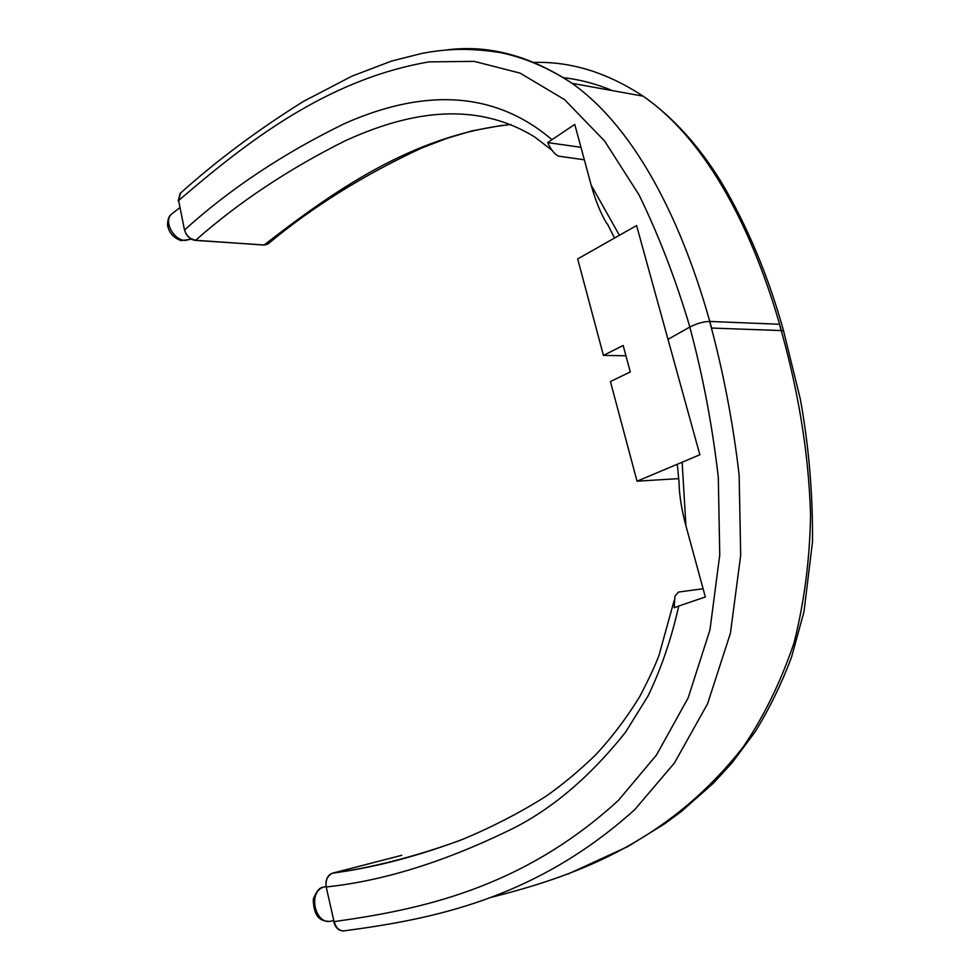 <?xml version="1.0" encoding="UTF-8"?>
<svg xmlns="http://www.w3.org/2000/svg" width="980" height="980" viewBox="0 0 980 980"><rect width="100%" height="100%" fill="white"/><g stroke="black" fill="none" stroke-linecap="round" stroke-linejoin="round"><path stroke-width="1.47" d="M333.69 921.678C335.479 927.95 338.933 931.049 344.054 930.951C338.97 931.037 335.626 927.925 334.033 921.629L326.205 886.961C384.393 880.873 447.407 860.991 515.235 827.328C554.545 806.932 591.283 775.266 625.461 732.33L648.135 695.812C661.255 668.421 671.459 638.495 678.748 606.032L674.216 607.759M464.496 838.66C418.166 856.165 374.348 867.631 333.041 873.07L332.196 873.266C328.68 874.65 326.597 877.664 325.948 882.282L326.205 886.961C325.446 880.101 327.553 875.52 332.538 873.217C372.792 867.484 415.312 856.532 460.11 840.387C491.286 827.524 520.025 812.739 546.313 796.042C563.194 784.147 579.682 770.378 595.779 754.71C611.545 737.842 626.159 718.548 639.597 696.841C649.238 678.344 655.742 664.391 659.111 654.971L674.105 600.679M332.698 873.119L401.8 855.295L332.416 873.229C328.876 874.613 326.72 877.639 325.948 882.282M674.191 607.759L674.926 596.134L678.528 592.055L703.101 588.747M679.079 483.422C679.385 495.88 681.676 510.029 685.939 525.868L705.343 596.979L678.748 606.032M709.643 321.44C703.42 321.587 696.805 323.461 689.798 327.063C702.856 375.585 712.35 425.651 718.303 477.248L719.749 554.974L709.949 629.981L688.156 697.87L656.49 755.017L618.392 800.391C521.127 889.509 418.24 909.759 334.241 921.604C336.115 928.538 339.84 931.564 345.413 930.694C430.404 919.179 534.321 900.142 634.856 809.529L674.424 762.991L707.548 703.836L730.431 633.227L740.684 555.293L739.141 474.969C732.93 421.951 723.105 370.771 709.643 321.44L779.455 324.257C796.789 384.552 808.659 448.828 810.546 515.027C809.823 559.188 804.347 601.745 794.094 642.684C780.852 681.749 763.922 716.466 743.293 746.846C665.8 845.924 569.466 877.455 490.466 897.558M667.992 339.349L689.798 327.063M584.325 159.789L558.404 156.138C554.423 154.031 550.846 149.511 547.685 142.59L580.956 147.319M547.685 142.578L574.758 124.387L591.185 185.196C595.436 200.41 600.581 213.101 606.645 223.269M533.72 62.45C570.617 61.25 607.073 72.483 643.076 96.138L643.382 96.346C708.197 141.328 754.037 232.799 781.391 330.566L783.62 330.971L783.927 332.232M781.391 330.566L711.615 328.055C683.77 225.694 637.527 130.205 572.528 83.643L572.026 83.288C530.143 55.591 488.31 44.48 446.537 49.943M551.569 139.356C483.483 81.487 405.328 96.653 344.446 123.639C283.11 153.554 229.786 189.005 184.485 230.006L178.63 200.508C245.208 143.496 325.568 79.601 429.044 61.887L474.1 61.36L520.013 73.084L564.443 99.544L604.574 140.973L639.034 194.873C658.891 235.702 675.845 279.741 689.883 327.014M195.743 240.174C190.23 239.218 186.47 235.837 184.485 230.006L186.004 233.853C188.479 237.76 191.627 239.941 195.473 240.406L195.743 240.174C238.765 202.211 288.61 169.075 345.254 140.765C401.751 115.04 470.755 97.681 534.676 136.967M510.984 124.534C411.33 134.958 330.713 193.636 264.098 244.963L195.473 240.406M263.816 245.184L267.908 244.02M180.173 193.379L178.189 200.875M636.583 225.559L577.673 258.916L603.435 355.397L623.17 345.511L630.299 371.935L610.418 381.538L637.037 481.192L699.855 454.769L636.583 225.559M625.938 355.777L603.435 355.397M678.736 478.62L637.037 481.192M333.041 873.07L332.208 873.266M685.939 525.868L682.141 462.217M331.926 920.894C315.719 926.431 307.144 892.596 323.314 887.194L326.107 886.484M191.247 239.071L185.257 240.443C173.313 240.272 163.256 220.782 171.647 214.044L172.725 213.211M180.492 193.109L178.63 200.508M619.409 235.286L591.185 185.196M268.128 243.849L263.988 245.049L195.645 240.259C191.798 239.806 188.589 237.675 186.004 233.865M264.098 244.963L268.447 243.579C312.62 206.78 363.69 174.93 421.657 148.029L447.235 138.229L472.041 130.867L502.691 125.232M612.476 90.638C596.244 83.851 579.94 79.539 563.561 77.702M180.32 193.256L178.458 200.655M679.14 483.483L677.29 464.251M567.996 874.05L627.837 846.561L664.428 823.972L681.112 811.697L713.501 783.069L732.023 762.869L755.053 731.938C769.141 709.177 781.293 684.322 791.485 657.335L803.992 611.765L812.481 541.866C812.898 493.834 808.855 446.28 800.354 399.215L783.547 330.934M326.12 886.557L323.314 887.182C319.737 887.28 316.393 891.286 313.282 899.211C313.465 913.85 318.476 921.2 328.312 921.286M333.433 920.49L332.784 920.612M179.683 207.76L171.647 214.044C168.977 215.747 167.617 219.434 167.556 225.106C168.891 232.591 173.374 237.76 180.994 240.614L190.867 239.304M180.038 193.513C216.703 160.573 257.85 129.862 303.469 101.406L351.943 76.158L391.682 61.03L422.343 53.3C442.152 49.747 464.581 47.016 500.143 52.553C524.839 57.649 548.959 68.012 572.528 83.643M614.534 238.042L607.282 223.71M534.737 137.016L552.144 150.369M643.382 96.346C673.064 117.257 699.046 145.849 721.317 182.133C747.471 226.282 768.222 275.87 783.596 330.873M572.124 83.349L643.064 96.15"/></g></svg>
